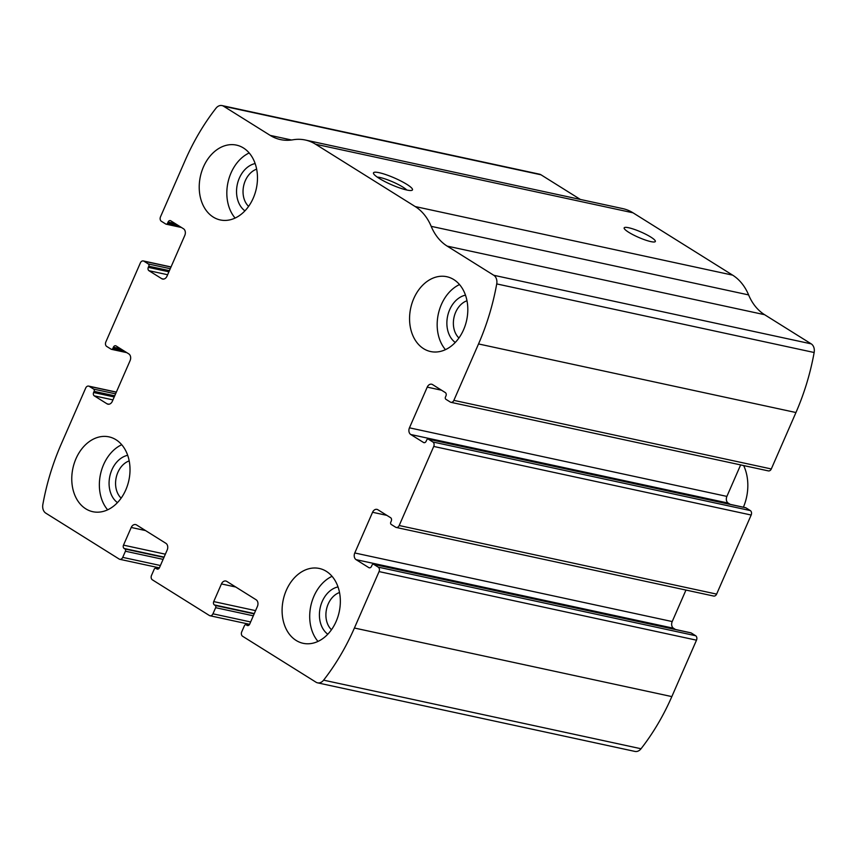 <?xml version="1.0" encoding="UTF-8"?>
<svg xmlns="http://www.w3.org/2000/svg" width="857" height="857" viewBox="0 0 857 857"><rect width="100%" height="100%" fill="white"/><g stroke="black" fill="none" stroke-linecap="round" stroke-linejoin="round"><path stroke-width="1.29" d="M379.062 571.587L354.412 628.02A204.159 152.675 102.2 0 1 323.614 680.158A8.506 6.363 102.2 0 1 317.561 682.836A8.506 6.363 102.2 0 1 316.008 682.204L242.617 636.28A3.407 2.55 102.2 0 1 241.738 631.823L244.427 625.685A1.703 1.275 102.2 0 1 246.205 624.839L247.03 625.364A2.55 1.907 102.2 0 0 247.502 625.556A2.55 1.907 102.2 0 0 249.698 624.1L257.411 606.435A5.099 3.814 102.2 0 0 256.104 599.75L226.773 581.4A5.099 3.814 102.2 0 0 225.83 581.014A5.099 3.814 102.2 0 0 221.438 583.928L213.725 601.582A2.55 1.907 102.2 0 0 214.379 604.924L215.203 605.449A1.703 1.275 102.2 0 1 215.643 607.677L212.954 613.816A3.407 2.55 102.2 0 1 210.029 615.755A3.407 2.55 102.2 0 1 209.397 615.508L152.385 579.835A3.407 2.55 102.2 0 1 151.518 575.379L154.206 569.23A1.703 1.275 102.2 0 1 155.974 568.395L156.81 568.909A2.55 1.907 102.2 0 0 157.281 569.102A2.55 1.907 102.2 0 0 159.477 567.645L167.19 549.99A5.099 3.814 102.2 0 0 165.883 543.306L136.542 524.945A5.099 3.814 102.2 0 0 135.61 524.57A5.099 3.814 102.2 0 0 131.217 527.473L123.494 545.138A2.55 1.907 102.2 0 0 124.147 548.48L124.983 548.994A1.703 1.275 102.2 0 1 125.422 551.222L122.733 557.371A3.407 2.55 102.2 0 1 119.798 559.31A3.407 2.55 102.2 0 1 119.177 559.053L45.785 513.139A8.506 6.363 102.2 0 1 42.85 504.494A204.159 152.675 102.2 0 1 61.051 444.472L85.7 388.039A3.407 2.55 102.2 0 1 88.635 386.1A3.407 2.55 102.2 0 1 89.257 386.357L93.692 389.121A1.703 1.275 102.2 0 1 94.12 391.349L93.617 392.506A2.55 1.907 102.2 0 0 94.27 395.848L107.007 403.808A5.099 3.814 102.2 0 0 107.939 404.193A5.099 3.814 102.2 0 0 112.342 401.28L130.114 360.593A5.099 3.814 102.2 0 0 128.807 353.909L116.081 345.939A2.55 1.907 102.2 0 0 115.609 345.746A2.55 1.907 102.2 0 0 113.413 347.203L112.91 348.36A1.703 1.275 102.2 0 1 111.131 349.195L106.707 346.432A3.407 2.55 102.2 0 1 105.829 341.975L140.377 262.895A3.407 2.55 102.2 0 1 143.312 260.946A3.407 2.55 102.2 0 1 143.933 261.203L148.368 263.977A1.703 1.275 102.2 0 1 148.797 266.206L148.293 267.352A2.55 1.907 102.2 0 0 148.947 270.694L161.684 278.664A5.099 3.814 102.2 0 0 162.616 279.05A5.099 3.814 102.2 0 0 167.019 276.136L184.791 235.439A5.099 3.814 102.2 0 0 183.484 228.755L170.757 220.795A2.55 1.907 102.2 0 0 170.286 220.603A2.55 1.907 102.2 0 0 168.09 222.059L167.586 223.206A1.703 1.275 102.2 0 1 165.808 224.052L161.373 221.277A3.407 2.55 102.2 0 1 160.505 216.821L185.166 160.398A204.159 152.675 102.2 0 1 215.964 108.25A8.506 6.363 102.2 0 1 222.017 105.572A8.506 6.363 102.2 0 1 223.57 106.214L270.191 135.385A56.144 41.982 102.2 0 0 280.475 139.584A56.144 41.982 102.2 0 0 292.88 139.798A56.144 41.982 102.2 0 1 305.285 140.012A56.144 41.982 102.2 0 1 315.569 144.222L415.206 206.558A56.144 41.982 102.2 0 1 431.178 226.334A56.144 41.982 102.2 0 0 447.161 246.109L493.782 275.279A8.506 6.363 102.2 0 1 496.728 283.913A204.159 152.675 102.2 0 1 478.527 343.946L453.867 400.369A3.407 2.55 102.2 0 1 450.932 402.319A3.407 2.55 102.2 0 1 450.311 402.062L445.886 399.287A1.703 1.275 102.2 0 1 445.447 397.059L445.951 395.913A2.55 1.907 102.2 0 0 445.297 392.57L432.571 384.6A5.099 3.814 102.2 0 0 431.628 384.215A5.099 3.814 102.2 0 0 427.236 387.128L409.453 427.825A5.099 3.814 102.2 0 0 410.76 434.51L423.497 442.469A2.55 1.907 102.2 0 0 423.958 442.662A2.55 1.907 102.2 0 0 426.165 441.205L426.668 440.059A1.703 1.275 102.2 0 1 428.446 439.213L432.871 441.987A3.407 2.55 102.2 0 1 433.738 446.443L399.191 525.523A3.407 2.55 102.2 0 1 396.255 527.462A3.407 2.55 102.2 0 1 395.634 527.205L391.21 524.441A1.703 1.275 102.2 0 1 390.771 522.213L391.274 521.056A2.55 1.907 102.2 0 0 390.621 517.714L377.894 509.754A5.099 3.814 102.2 0 0 376.951 509.369A5.099 3.814 102.2 0 0 372.559 512.282L354.777 552.969A5.099 3.814 102.2 0 0 356.084 559.653L368.821 567.623A2.55 1.907 102.2 0 0 369.281 567.816A2.55 1.907 102.2 0 0 371.488 566.359L371.992 565.202A1.703 1.275 102.2 0 1 373.77 564.367L378.194 567.13A3.407 2.55 102.2 0 1 379.062 571.587L696.495 640.179L671.834 696.602A204.159 152.675 102.2 0 1 641.036 748.75A8.506 6.363 102.2 0 1 634.983 751.428L317.561 682.836M745.226 507.655A1.703 1.275 102.2 0 1 745.869 507.805L750.293 510.568A3.407 2.55 102.2 0 1 751.171 515.025L716.623 594.105A3.407 2.55 102.2 0 1 713.688 596.054L396.255 527.462M305.285 140.012L622.718 208.605A56.144 41.982 102.2 0 1 633.002 212.804L732.628 275.14A56.144 41.982 102.2 0 1 748.611 294.915A56.144 41.982 102.2 0 0 764.583 314.69L811.215 343.861A8.506 6.363 102.2 0 1 814.15 352.506A204.159 152.675 102.2 0 1 795.949 412.528L771.3 468.961A3.407 2.55 102.2 0 1 768.365 470.9L450.932 402.319M222.017 105.572L539.439 174.164A8.506 6.363 102.2 0 1 540.992 174.796L580.414 199.467M379.19 178.374A21.264 3.674 -156.4 0 1 373.545 173.564A21.264 3.674 -156.4 0 1 394.456 177.977A21.264 3.674 -156.4 0 1 411.917 190.329A21.264 3.674 -156.4 0 1 398.151 187.394A21.264 3.674 -156.4 0 1 379.19 178.374M628.717 232.29A17.011 2.946 -156.4 0 1 624.164 227.866A17.011 2.946 -156.4 0 1 640.929 231.979A17.011 2.946 -156.4 0 1 655.348 241.481A17.011 2.946 -156.4 0 1 645.192 239.971A17.011 2.946 -156.4 0 1 628.717 232.29M730.207 504.355L728.193 503.091A5.099 3.814 102.2 0 1 726.886 496.407L740.641 464.912M675.53 629.509L673.516 628.245A5.099 3.814 102.2 0 1 672.209 621.561L685.964 590.055M690.549 632.809A1.703 1.275 102.2 0 1 691.192 632.948L373.77 564.367M696.495 640.179A3.407 2.55 102.2 0 0 695.627 635.723L691.192 632.948M336.126 621.475A38.276 28.624 -77.8 0 0 319.307 568.47A38.276 28.624 -77.8 0 0 283.238 599.836A38.276 28.624 -77.8 0 0 303.132 643.307A38.276 28.624 -77.8 0 0 336.126 621.475M463.594 329.709A38.276 28.624 -77.8 0 0 446.776 276.715A38.276 28.624 -77.8 0 0 410.707 308.081A38.276 28.624 -77.8 0 0 430.6 351.541A38.276 28.624 -77.8 0 0 463.594 329.709M125.797 489.872A38.276 28.624 -77.8 0 0 108.968 436.866A38.276 28.624 -77.8 0 0 72.909 468.243A38.276 28.624 -77.8 0 0 92.802 511.704A38.276 28.624 -77.8 0 0 125.797 489.872M253.254 198.117A38.276 28.624 -77.8 0 0 236.436 145.112A38.276 28.624 -77.8 0 0 200.367 176.478A38.276 28.624 -77.8 0 0 220.27 219.949A38.276 28.624 -77.8 0 0 253.254 198.117M377.273 177.11A17.579 3.042 -156.4 0 1 392.752 181.888A17.579 3.042 -156.4 0 1 406.775 189.997M256.65 169.161A20.911 15.64 -77.8 0 0 243.656 185.83A20.911 15.64 -77.8 0 0 248.605 206.387M255.14 163.558A25.517 19.079 -77.8 0 0 237.303 184.459A25.517 19.079 -77.8 0 0 244.92 210.865M249.183 152.964A38.276 28.624 -77.8 0 0 227.973 182.445A38.276 28.624 -77.8 0 0 235.118 218.064M129.182 460.916A20.911 15.64 -77.8 0 0 116.188 477.595A20.911 15.64 -77.8 0 0 121.137 498.142M127.672 455.313A25.517 19.079 -77.8 0 0 109.835 476.213A25.517 19.079 -77.8 0 0 117.452 502.62M121.715 444.719A38.276 28.624 -77.8 0 0 100.505 474.2A38.276 28.624 -77.8 0 0 107.65 509.819M466.979 300.764A20.911 15.64 -77.8 0 0 453.996 317.433A20.911 15.64 -77.8 0 0 458.934 337.99M465.48 295.162A25.517 19.079 -77.8 0 0 447.633 316.062A25.517 19.079 -77.8 0 0 455.26 342.468M459.523 284.567A38.276 28.624 -77.8 0 0 438.313 314.048A38.276 28.624 -77.8 0 0 445.458 349.656M339.511 592.519A20.911 15.64 -77.8 0 0 326.528 609.188A20.911 15.64 -77.8 0 0 331.477 629.745M338.012 586.916A25.517 19.079 -77.8 0 0 320.175 607.817A25.517 19.079 -77.8 0 0 327.792 634.223M332.055 576.322A38.276 28.624 -77.8 0 0 310.845 605.803A38.276 28.624 -77.8 0 0 317.99 641.411M743.415 507.205A42.529 31.805 -77.8 0 0 743.672 465.565M671.834 696.602L354.412 628.02M716.623 594.105L399.191 525.523M751.171 515.025L433.738 446.443M795.949 412.528L478.527 343.946M814.15 352.506L496.728 283.913M771.3 468.961L453.867 400.369M641.036 748.75L323.614 680.158M540.992 174.796L223.57 106.214M291.573 140.002L270.191 135.385M633.002 212.804L315.569 144.222M732.628 275.14L415.206 206.558M748.611 294.915L431.178 226.334M764.583 314.69L447.161 246.109M811.215 343.861L493.782 275.279M441.559 390.224L427.236 387.128M726.886 496.407L409.453 427.825M728.193 503.091L410.76 434.51M424.461 442.683L423.497 442.469M745.869 507.805L428.446 439.213M750.293 510.568L432.871 441.987M386.882 515.368L372.559 512.282M672.209 621.561L354.777 552.969M673.516 628.245L356.084 559.653M369.796 567.827L368.821 567.623M695.627 635.723L378.194 567.13M248.616 625.364L246.205 624.839M248.005 625.567L247.03 625.364M235.761 587.024L221.438 583.928M255.579 610.634L213.725 601.582M254.304 613.558L214.379 604.924M254.165 613.869L215.203 605.449M253.318 615.819L215.643 607.677M250.63 621.957L212.954 613.816M158.395 568.909L155.974 568.395M157.784 569.123L156.81 568.909M145.529 530.569L131.217 527.473M165.358 554.179L123.494 545.138M164.083 557.104L124.147 548.48M163.944 557.414L124.983 548.994M163.098 559.364L125.422 551.222M160.409 565.513L122.733 557.371M116.306 392.195L89.257 386.357M115.588 393.856L93.692 389.121M114.731 395.805L94.12 391.349M114.227 396.962L93.617 392.506M112.953 399.887L94.27 395.848M108.946 404.236L107.007 403.808M120.569 348.756L113.413 347.203M123.654 350.674L112.91 348.36M178.32 225.53L167.586 223.206M175.246 223.602L168.09 222.059M163.623 279.082L161.684 278.664M167.629 274.733L148.947 270.694M168.904 271.808L148.293 267.352M169.407 270.662L148.797 266.206M170.264 268.712L148.368 263.977M170.982 267.052L143.933 261.203M745.558 507.676L428.136 439.084M690.881 632.82L373.459 564.238M248.691 625.321L245.895 624.71M249.601 624.314L210.029 615.755M158.47 568.866L155.663 568.266M159.37 567.859L119.798 559.31M116.359 392.088L88.635 386.1M126.793 352.645L111.442 349.324M181.47 227.491L166.119 224.18M171.036 266.945L143.312 260.946"/></g></svg>
